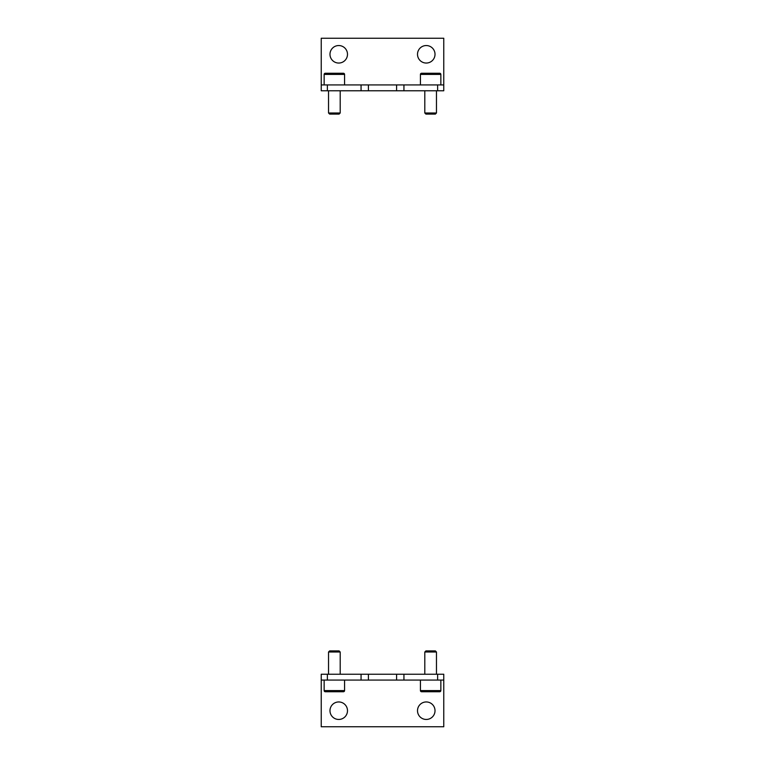 <?xml version="1.0" encoding="UTF-8"?>
<svg xmlns="http://www.w3.org/2000/svg" width="765" height="765" viewBox="0 0 765 765"><rect width="100%" height="100%" fill="white"/><g stroke="black" fill="none" stroke-linecap="round" stroke-linejoin="round"><path stroke-width="1.15" d="M338.742 691.742L343.409 691.742A1.167 1.167 0 0 0 344.575 690.575L324.15 690.575A1.167 1.167 0 0 0 325.316 691.742L329.983 691.742M325.316 691.742L343.409 691.742A1.167 1.167 0 0 0 344.575 690.575L344.575 680.075M334.362 652L340.195 652L339.096 650.9L329.639 650.9L328.529 652L334.362 652M426.258 691.742L421.591 691.742A1.167 1.167 0 0 1 420.425 690.575L440.85 690.575A1.167 1.167 0 0 1 439.684 691.742L435.017 691.742M421.591 691.742L439.684 691.742A1.167 1.167 0 0 0 440.85 690.575L440.85 680.075M430.638 652L436.471 652L435.361 650.9L425.904 650.9L424.805 652L430.638 652M329.983 710.704A8.75 8.75 0 0 1 338.742 701.954A8.75 8.75 0 0 1 347.492 710.704A8.75 8.75 0 0 1 338.742 719.454A8.75 8.75 0 0 1 329.983 710.704M417.508 710.704A8.75 8.75 0 0 1 426.258 701.954A8.75 8.75 0 0 1 435.017 710.704A8.75 8.75 0 0 1 426.258 719.454A8.75 8.75 0 0 1 417.508 710.704M437.637 680.075L443.767 680.075L443.767 674.233L437.637 674.233L437.637 680.075L361.061 680.075L361.061 674.233L437.637 674.233M327.363 680.075L327.363 674.233L321.233 674.233L321.233 680.075L361.061 680.075M327.363 674.233L361.061 674.233M321.233 680.075L321.233 726.75L443.767 726.75L443.767 680.075M403.939 674.233L403.939 680.075M439.684 73.258L435.017 73.258L439.684 73.258A1.167 1.167 0 0 1 440.85 74.425L420.425 74.425A1.167 1.167 0 0 1 421.591 73.258L439.684 73.258M420.425 84.925L420.425 74.425A1.167 1.167 0 0 1 421.591 73.258M430.638 113L424.805 113L425.904 114.1L435.361 114.1L436.471 113L430.638 113M329.983 73.258L325.316 73.258A1.167 1.167 0 0 0 324.15 74.425L344.575 74.425A1.167 1.167 0 0 0 343.409 73.258L338.742 73.258M343.409 73.258L325.316 73.258A1.167 1.167 0 0 0 324.15 74.425L324.15 84.925M334.362 113L328.529 113L329.639 114.1L339.096 114.1L340.195 113L334.362 113M435.017 54.296A8.75 8.75 0 0 1 426.258 63.046A8.75 8.75 0 0 1 417.508 54.296A8.75 8.75 0 0 1 426.258 45.546A8.75 8.75 0 0 1 435.017 54.296M347.492 54.296A8.75 8.75 0 0 1 338.742 63.046A8.75 8.75 0 0 1 329.983 54.296A8.75 8.75 0 0 1 338.742 45.546A8.75 8.75 0 0 1 347.492 54.296M327.363 84.925L321.233 84.925L321.233 90.767L327.363 90.767L327.363 84.925L403.939 84.925L403.939 90.767L327.363 90.767M437.637 84.925L437.637 90.767L443.767 90.767L443.767 84.925L403.939 84.925M426.258 73.258L430.638 73.258M437.637 90.767L403.939 90.767M443.767 84.925L443.767 38.25L321.233 38.25L321.233 84.925M361.061 90.767L361.061 84.925M368.405 680.075L368.405 674.233M396.595 680.075L396.595 674.233M396.595 84.925L396.595 90.767M368.405 84.925L368.405 90.767M340.195 674.233L340.195 652M436.471 674.233L436.471 652M424.805 674.233L424.805 652M420.425 690.575L420.425 680.075M328.529 674.233L328.529 652M324.15 690.575L324.15 680.075M424.805 90.767L424.805 113M328.529 90.767L328.529 113M340.195 90.767L340.195 113M344.575 74.425L344.575 84.925M436.471 90.767L436.471 113M440.85 74.425L440.85 84.925"/></g></svg>
